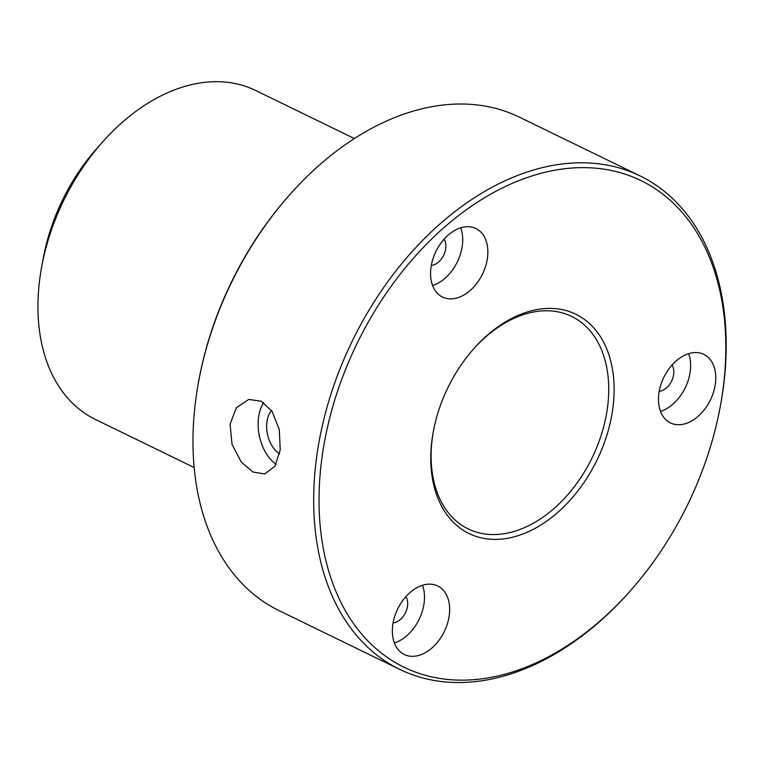 <?xml version="1.0" encoding="UTF-8"?>
<svg xmlns="http://www.w3.org/2000/svg" width="764" height="764" viewBox="0 0 764 764"><rect width="100%" height="100%" fill="white"/><g stroke="black" fill="none" stroke-linecap="round" stroke-linejoin="round"><path stroke-width="1.15" d="M276.071 464.35A38.114 24.696 77.9 0 1 268.154 456.318A38.114 24.696 77.9 0 1 263.647 402.599M279.614 453.845A25.336 16.416 77.9 0 1 273.311 447.819A25.336 16.416 77.9 0 1 271.487 410.507M433.427 430.953A118.162 80.287 116 0 0 468.198 528.908A118.162 80.287 116 0 0 551.78 510.438A118.162 80.287 116 0 0 608.01 403.201A118.162 80.287 116 0 0 571.663 316.43A118.162 80.287 116 0 0 488.081 334.899A118.162 80.287 116 0 0 473.107 349.463M489.562 333.295A121.973 82.875 116 0 0 473.604 348.9A121.973 82.875 116 0 0 433.293 431.689A121.973 82.875 116 0 0 462.048 529.5A121.973 82.875 116 0 0 555.323 514.487A121.973 82.875 116 0 0 608.01 352.233A121.973 82.875 116 0 0 489.562 333.295M449.49 222.878A270.628 183.876 116 0 0 332.588 582.875A270.628 183.876 116 0 0 595.404 624.904A270.628 183.876 116 0 0 630.806 590.285A270.628 183.876 116 0 0 720.261 406.582A270.628 183.876 116 0 0 656.457 189.567A270.628 183.876 116 0 0 449.49 222.878M704.074 354.496A38.114 25.9 116 0 0 703.816 354.372A38.114 25.9 116 0 0 663.935 377.11A38.114 25.9 116 0 0 670.171 422.778A38.114 25.9 116 0 0 670.439 422.912A38.114 25.9 116 0 0 710.319 400.174A38.114 25.9 116 0 0 704.074 354.496M409.475 593.017A38.114 25.9 116 0 0 392.515 627.359A38.114 25.9 116 0 0 404.318 654.509A38.114 25.9 116 0 0 432.529 647.461A38.114 25.9 116 0 0 449.499 613.129A38.114 25.9 116 0 0 437.696 585.969A38.114 25.9 116 0 0 409.475 593.017M487.68 255.883A38.114 25.9 116 0 0 475.896 228.522A38.114 25.9 116 0 0 430.734 269.711A38.114 25.9 116 0 0 442.518 297.062A38.114 25.9 116 0 0 487.68 255.883M720.261 406.582L720.528 405.121A274.438 186.464 116 0 0 640.079 175.921A274.438 186.464 116 0 0 445.947 218.819A274.438 186.464 116 0 0 315.351 467.874A274.438 186.464 116 0 0 399.782 669.407A274.438 186.464 116 0 0 593.914 626.509A274.438 186.464 116 0 0 629.822 591.403L630.806 590.285M640.079 175.921L519.386 117.15A274.438 186.464 116 0 0 325.254 160.048A274.438 186.464 116 0 0 289.346 195.154A274.438 186.464 116 0 0 198.64 381.446A274.438 186.464 116 0 0 279.089 610.637L399.782 669.407M272.07 411.366L279.29 429.588L280.235 449.834L275.011 466.174L264.707 473.976L252.941 472.009L241.281 462.077L232.017 444.285L230.069 424.249L236.401 407.68L248.749 399.438L261.326 401.234L272.07 411.366M289.346 195.154L288.362 196.281A270.628 183.876 116 0 0 198.907 379.985L198.64 381.446M672.005 365.049A15.757 10.706 -64 0 1 671.604 381.083A15.757 10.706 -64 0 1 659.227 391.283M405.885 596.646A15.757 10.706 -64 0 1 400.623 619.251A15.757 10.706 -64 0 1 393.107 622.889M444.085 239.199A15.757 10.706 -64 0 1 445.832 247.689A15.757 10.706 -64 0 1 431.307 265.442M354.381 138.551L255.548 90.429A182.959 124.312 116 0 0 126.127 119.031A182.959 124.312 116 0 0 102.185 142.438A182.959 124.312 116 0 0 41.714 266.626A182.959 124.312 116 0 0 95.347 419.426L194.18 467.549M102.185 142.438L96.254 149.152A160.087 108.775 116 0 0 43.347 257.821L41.714 266.626M460.682 227.825A38.114 25.9 -64 0 1 462.535 243.64A38.114 25.9 -64 0 1 432.586 285.516M422.482 585.272A38.114 25.9 -64 0 1 407.384 635.218A38.114 25.9 -64 0 1 394.386 642.963M688.603 353.675A38.114 25.9 -64 0 1 660.507 411.366"/></g></svg>
